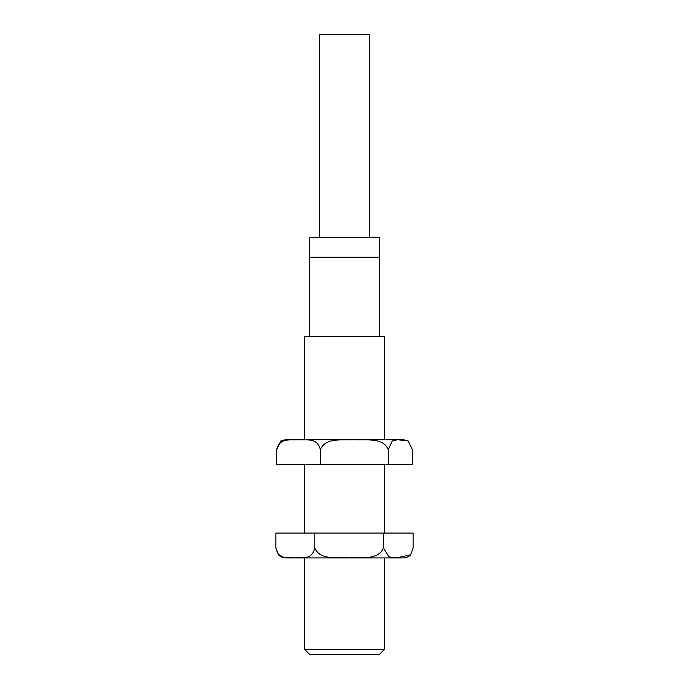 <?xml version="1.0" encoding="UTF-8"?>
<svg xmlns="http://www.w3.org/2000/svg" width="689" height="689" viewBox="0 0 689 689"><rect width="100%" height="100%" fill="white"/><g stroke="black" fill="none" stroke-linecap="round" stroke-linejoin="round"><path stroke-width="1.03" d="M384.229 557.918L384.229 649.581L379.269 654.55L309.731 654.55L304.771 649.581L304.771 557.918M304.771 439.677L304.771 336.706L384.229 336.706L384.229 439.677M384.229 464.507L384.229 533.088M304.771 464.507L304.771 533.088M309.731 336.706L309.731 237.378L379.269 237.378L379.269 257.238L309.731 257.238L379.269 257.238L379.269 336.706M384.229 649.581L304.771 649.581M403.211 557.918L285.616 557.918C282.8 557.875 280.406 556.85 278.425 554.843L275.893 547.988C278.967 560.837 288.958 556.85 295.357 557.892C301.748 556.884 311.79 560.768 314.787 547.988C320.17 560.803 337.765 556.858 349.022 557.892C360.304 556.85 377.977 560.846 383.403 547.988L388.992 556.867L396.218 557.883L410.575 554.843L413.107 547.988L413.107 533.088L383.403 533.088L383.403 547.988M275.893 547.988L275.893 533.088L383.403 533.088M314.787 533.088L314.787 547.988M276.633 449.607L276.633 464.507L412.366 464.507L412.366 449.607L408.121 440.882L397.519 439.754L392.23 441.046L388.277 449.607C382.955 436.792 365.558 440.736 354.422 439.703C343.26 440.753 325.776 436.748 320.411 449.607C316.949 436.757 305.701 440.745 298.501 439.703C291.309 440.719 280.01 436.826 276.633 449.607L280.879 440.882L285.616 439.677L402.574 439.677M388.277 464.507L388.277 449.607M320.411 464.507L320.411 449.607M369.33 237.378L369.33 34.45L319.67 34.45L319.67 237.378M410.575 554.843C408.594 556.85 406.2 557.875 403.384 557.918M408.121 440.882L403.384 439.677"/></g></svg>
